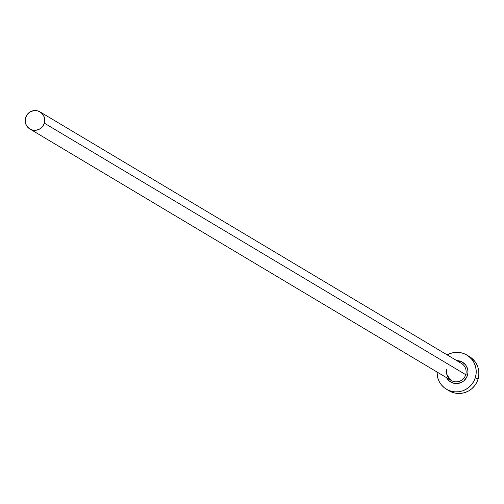 <?xml version="1.0" encoding="UTF-8"?>
<svg xmlns="http://www.w3.org/2000/svg" width="504" height="504" viewBox="0 0 504 504"><rect width="100%" height="100%" fill="white"/><g stroke="black" fill="none" stroke-linecap="round" stroke-linejoin="round"><path stroke-width="0.76" d="M446.966 369.23A9.948 9.752 -59.2 0 0 451.697 380.74A9.948 9.752 -59.2 0 0 465.721 374.667L467.485 375.26A11.535 11.315 120.8 0 1 446.588 377.71M446.985 369.256C444.887 370.982 446.305 374.73 451.244 380.489A9.948 9.752 -59.2 0 0 465.721 374.667A9.948 9.752 -59.2 0 0 461.437 363.409L40.055 111.894A9.948 9.752 120.8 0 1 44.333 123.152L465.721 374.667L44.333 123.152A9.948 9.752 120.8 0 1 29.862 128.974A9.948 9.752 120.8 0 1 25.578 117.715A9.948 9.752 120.8 0 1 40.055 111.894M446.418 389.189L449.096 390.783A19.889 19.505 -59.2 0 0 478.044 379.14A19.889 19.505 -59.2 0 0 469.482 356.63L466.805 355.03A19.889 19.505 120.8 0 1 475.366 377.546L478.044 379.14L475.366 377.546A19.889 19.505 120.8 0 1 446.418 389.189A19.889 19.505 120.8 0 1 437.012 371.99L437.844 378.164L439.312 381.723L441.441 384.911L444.156 387.608L447.35 389.712L450.904 391.136L454.671 391.829L458.514 391.766L462.281 390.946L465.835 389.409L469.035 387.198L471.757 384.413L473.892 381.15L475.366 377.546L476.116 373.729L476.123 369.848L475.379 366.055L473.911 362.496L471.776 359.308L469.06 356.611L465.866 354.507L462.319 353.084L458.552 352.384L454.709 352.447L450.935 353.266L447.206 354.911A19.889 19.505 120.8 0 1 466.805 355.03M460.99 363.157A9.948 9.752 -59.2 0 1 465.721 374.667L467.485 375.26A11.535 11.315 120.8 0 0 456.781 360.631L461.979 361.897L465.406 364.682L466.641 366.534L467.926 370.799L467.926 373.048L466.635 377.351L463.819 380.86L461.96 382.139L457.714 383.512L455.484 383.55L453.298 383.147L449.385 381.1L446.576 377.685M449.026 390.745L453.581 392.736L457.349 393.429L461.191 393.366L464.959 392.547L468.512 391.003L471.712 388.798L474.428 386.007L476.57 382.75L478.044 379.14L478.794 375.322L478.8 371.448L478.057 367.655L476.589 364.096L474.453 360.902L469.419 356.593M25.578 117.715L25.2 121.565L26.309 125.238L28.728 128.18L32.105 129.944L35.91 130.259L39.57 129.081L42.531 126.586L44.333 123.152L44.711 119.303L43.609 115.624L41.183 112.682L37.813 110.918L34.007 110.603L30.341 111.781L27.386 114.282L25.578 117.715M451.244 380.489L29.862 128.974"/></g></svg>
